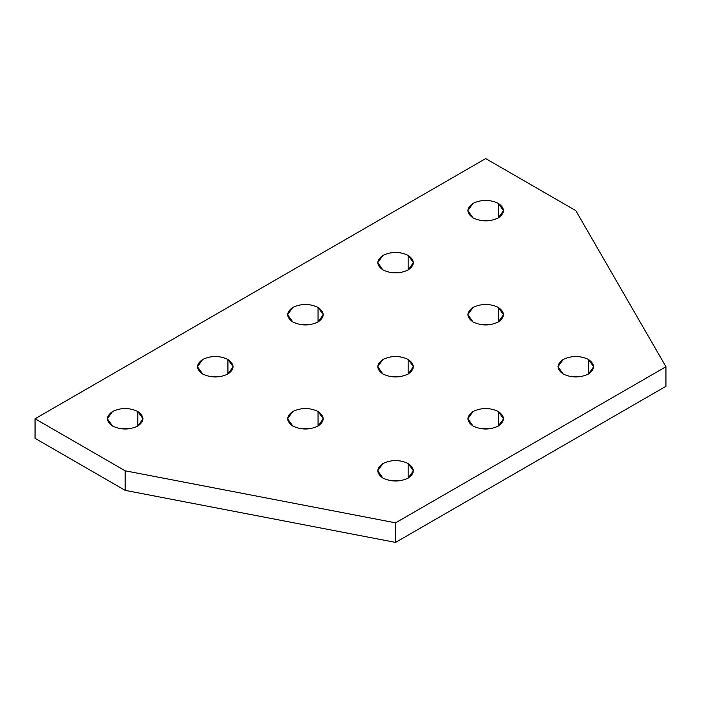 <?xml version="1.0" encoding="UTF-8"?>
<svg xmlns="http://www.w3.org/2000/svg" width="701" height="701" viewBox="0 0 701 701"><rect width="100%" height="100%" fill="white"/><g stroke="black" fill="none" stroke-linecap="round" stroke-linejoin="round"><path stroke-width="1.05" d="M480.097 220.412L491.287 220.412L480.097 220.412M498.315 217.915L498.315 203.343C489.903 199.417 481.491 199.417 473.079 203.343L467.847 210.633L473.079 217.915C481.491 221.84 489.903 221.84 498.315 217.915L503.537 210.633L498.315 203.343L498.315 217.915C489.903 221.84 481.491 221.84 473.079 217.915C466.27 213.06 466.27 208.197 473.079 203.343C481.491 199.417 489.903 199.417 498.315 203.343C505.114 208.197 505.114 213.06 498.315 217.915M389.966 272.444L401.156 272.444L389.966 272.444M408.184 269.946L408.184 255.383C399.772 251.449 391.36 251.449 382.948 255.383L377.716 262.665L382.948 269.946C391.36 273.881 399.772 273.881 408.184 269.946L413.406 262.665L408.184 255.383L408.184 269.946C399.772 273.881 391.36 273.881 382.948 269.946C376.139 265.092 376.139 260.237 382.948 255.383C391.36 251.449 399.772 251.449 408.184 255.383C414.992 260.237 414.992 265.092 408.184 269.946M480.097 324.484L491.287 324.484L480.097 324.484M498.315 321.987L498.315 307.415C489.903 303.48 481.491 303.48 473.079 307.415L467.847 314.696L473.079 321.987C481.491 325.912 489.903 325.912 498.315 321.987L503.537 314.696L498.315 307.415L498.315 321.987C489.903 325.912 481.491 325.912 473.079 321.987C466.27 317.124 466.27 312.269 473.079 307.415C481.491 303.48 489.903 303.48 498.315 307.415C505.114 312.269 505.114 317.124 498.315 321.987M570.228 376.516L581.418 376.516L570.228 376.516M588.437 374.019L588.437 359.447C580.025 355.521 571.613 355.521 563.201 359.447L557.978 366.737L563.201 374.019C571.613 377.953 580.025 377.953 588.437 374.019L593.668 366.737L588.437 359.447L588.437 374.019C580.025 377.953 571.613 377.953 563.201 374.019C556.392 369.164 556.392 364.31 563.201 359.447C571.613 355.521 580.025 355.521 588.437 359.447C595.245 364.31 595.245 369.164 588.437 374.019M299.844 324.484L311.034 324.484L299.844 324.484M318.052 321.987L318.052 307.415C309.64 303.48 301.228 303.48 292.816 307.415L287.594 314.696L292.816 321.987C301.228 325.912 309.64 325.912 318.052 321.987L323.284 314.696L318.052 307.415L318.052 321.987C309.64 325.912 301.228 325.912 292.816 321.987C286.008 317.124 286.008 312.269 292.816 307.415C301.228 303.48 309.64 303.48 318.052 307.415C324.861 312.269 324.861 317.124 318.052 321.987M389.966 376.516L401.156 376.516L389.966 376.516M408.184 374.019L408.184 359.447C399.772 355.521 391.36 355.521 382.948 359.447L377.716 366.737L382.948 374.019C391.36 377.953 399.772 377.953 408.184 374.019L413.406 366.737L408.184 359.447L408.184 374.019C399.772 377.953 391.36 377.953 382.948 374.019C376.139 369.164 376.139 364.31 382.948 359.447C391.36 355.521 399.772 355.521 408.184 359.447C414.992 364.31 414.992 369.164 408.184 374.019M209.713 376.516L220.903 376.516L209.713 376.516M227.921 374.019L227.921 359.447C219.509 355.521 211.097 355.521 202.685 359.447L197.463 366.737L202.685 374.019C211.097 377.953 219.509 377.953 227.921 374.019L233.153 366.737L227.921 359.447L227.921 374.019C219.509 377.953 211.097 377.953 202.685 374.019C195.886 369.164 195.886 364.31 202.685 359.447C211.097 355.521 219.509 355.521 227.921 359.447C234.73 364.31 234.73 369.164 227.921 374.019M299.844 428.556L311.034 428.556L299.844 428.556M318.052 426.059L318.052 411.487C309.64 407.553 301.228 407.553 292.816 411.487L287.594 418.769L292.816 426.059C301.228 429.985 309.64 429.985 318.052 426.059L323.284 418.769L318.052 411.487L318.052 426.059C309.64 429.985 301.228 429.985 292.816 426.059C286.008 421.196 286.008 416.341 292.816 411.487C301.228 407.553 309.64 407.553 318.052 411.487C324.861 416.341 324.861 421.196 318.052 426.059M119.582 428.556L130.772 428.556L119.582 428.556M137.799 426.059L137.799 411.487C129.387 407.553 120.975 407.553 112.563 411.487L107.332 418.769L112.563 426.059C120.975 429.985 129.387 429.985 137.799 426.059L143.022 418.769L137.799 411.487L137.799 426.059C129.387 429.985 120.975 429.985 112.563 426.059C105.755 421.196 105.755 416.341 112.563 411.487C120.975 407.553 129.387 407.553 137.799 411.487C144.608 416.341 144.608 421.196 137.799 426.059M480.097 428.556L491.287 428.556L480.097 428.556M498.315 426.059L498.315 411.487C489.903 407.553 481.491 407.553 473.079 411.487L467.847 418.769L473.079 426.059C481.491 429.985 489.903 429.985 498.315 426.059L503.537 418.769L498.315 411.487L498.315 426.059C489.903 429.985 481.491 429.985 473.079 426.059C466.27 421.196 466.27 416.341 473.079 411.487C481.491 407.553 489.903 407.553 498.315 411.487C505.114 416.341 505.114 421.196 498.315 426.059M389.966 480.588L401.156 480.588L389.966 480.588M408.184 478.091L408.184 463.519C399.772 459.593 391.36 459.593 382.948 463.519L377.716 470.809L382.948 478.091C391.36 482.016 399.772 482.016 408.184 478.091L413.406 470.809L408.184 463.519L408.184 478.091C399.772 482.016 391.36 482.016 382.948 478.091C376.139 473.236 376.139 468.373 382.948 463.519C391.36 459.593 399.772 459.593 408.184 463.519C414.992 468.373 414.992 473.236 408.184 478.091M485.697 158.592L575.819 210.633L665.95 366.737L665.95 386.304L665.95 366.737L395.566 522.841L395.566 542.408L665.95 386.304L395.566 542.408L395.566 522.841L125.181 470.809L125.181 490.367L395.566 542.408L125.181 490.367L125.181 470.809L35.05 418.769L35.05 438.335L125.181 490.367L35.05 438.335L35.05 418.769L485.697 158.592L35.05 418.769L125.181 470.809L395.566 522.841L665.95 366.737L575.819 210.633L485.697 158.592"/></g></svg>
